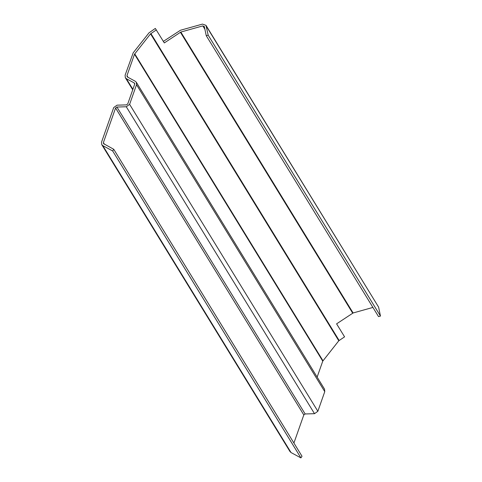 <?xml version="1.0" encoding="UTF-8"?>
<svg xmlns="http://www.w3.org/2000/svg" width="482" height="482" viewBox="0 0 482 482"><rect width="100%" height="100%" fill="white"/><g stroke="black" fill="none" stroke-linecap="round" stroke-linejoin="round"><path stroke-width="0.72" d="M134.737 83.838L134.159 82.898L126.368 78.68L125.326 77.698L125.103 75.222L133.207 52.791L149.016 32.824L155.318 28.42L164.314 42.922L180.828 32.047L353.113 312.969L372.905 307.432M150.547 33.848L134.514 54.213L322.753 361.145L338.786 340.78L150.547 33.848L156.337 29.914M322.753 361.145L317.138 377.087M136.304 82.229L136.526 84.712L324.766 391.643L324.543 389.161L136.304 82.229L135.261 81.247L127.471 77.03L126.965 75.644L134.514 54.213M127.471 77.03L127.067 76.65M324.766 391.643L317.855 411.279L129.616 104.347L136.526 84.712M103.491 143.594L113.776 149.318L302.015 456.249L300.913 457.9L112.674 150.968L102.799 145.618L101.756 144.636L101.527 142.16L113.71 107.57L117.042 105.166L126.417 104.883L127.748 103.919L134.665 84.284L134.159 82.898L134.568 83.278M129.616 104.347L126.278 106.757L314.517 413.689L317.855 411.279M314.517 413.689L305.148 413.966L303.811 414.93L293.912 443.036M103.901 143.973L103.395 142.588L115.572 107.998L116.909 107.034L126.278 106.757M101.756 144.636L289.995 451.568L291.038 452.556L300.913 457.9M113.776 149.318L112.674 150.968M353.113 312.969L336.599 323.844L344.576 336.846L338.786 340.78M163.296 41.422L180.449 30.258L202.452 24.1L205.965 25.317L208.182 35.144L206.248 35.686L204.368 26.727L202.832 25.889L180.828 32.047M204.235 26.377L204.368 26.727M208.182 35.144L380.473 316.065L378.593 307.106L205.965 25.317M206.248 35.686L378.539 316.608L380.473 316.065M127.983 77.307L126.965 75.644M126.368 78.68L132.893 89.315M116.909 107.034L305.148 413.966M303.811 414.93L115.572 107.998M104.413 144.251L103.395 142.588M102.799 145.618L291.038 452.556M134.737 53.815L322.976 360.747M150.89 33.529L339.129 340.461M352.685 313.161L180.401 32.24M202.832 25.889L204.904 29.275M378.593 307.106L206.302 26.185M132.731 89.773L125.326 77.698"/></g></svg>
